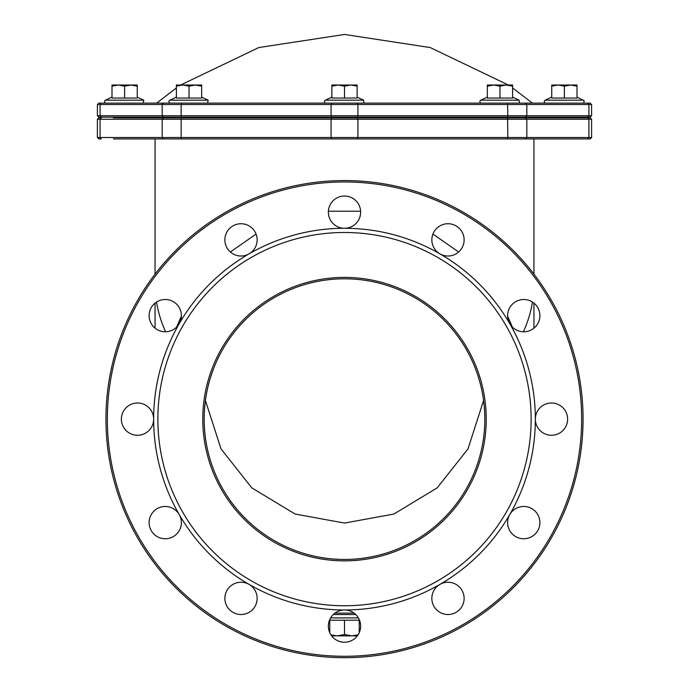 <?xml version="1.0" encoding="UTF-8"?>
<svg xmlns="http://www.w3.org/2000/svg" width="689" height="689" viewBox="0 0 689 689"><rect width="100%" height="100%" fill="white"/><g stroke="black" fill="none" stroke-linecap="round" stroke-linejoin="round"><path stroke-width="1.03" d="M181.431 138.911L331.883 138.911L331.073 137.507L181.164 137.507L181.431 138.911L163.586 138.911L162.173 137.507L97.407 137.507L98.811 138.911L101.266 138.911L100.077 137.507L100.077 119.266L161.57 119.266M113.401 138.911L163.637 138.911M331.883 138.911L357.117 138.911L357.927 137.507L357.927 119.266L591.593 119.266L590.189 117.862L587.734 117.862L588.923 119.266L588.923 137.507L526.827 137.507L526.827 119.266L525.414 117.862L507.569 117.862L507.836 137.507L331.073 137.507L331.073 119.266L357.927 119.266L357.117 117.862L331.883 117.862L331.073 119.266L181.164 119.266L181.164 137.507L162.173 137.507L162.173 119.266L181.164 119.266L181.431 117.862L163.586 117.862L162.173 119.266M357.117 138.911L507.569 138.911L507.836 137.507L527.429 137.507M507.569 138.911L525.414 138.911L526.827 137.507M525.362 138.911L587.734 138.911L588.923 137.507L591.593 137.507L590.189 138.911L587.734 138.911M575.599 138.911L533.941 138.911L533.941 274.144M155.059 274.144L155.059 138.911L135.854 138.911M155.059 138.911L333.278 138.911M355.722 138.911L533.941 138.911M511.204 138.911L488.751 138.911M163.637 117.862L113.401 117.862M135.854 117.862L177.796 117.862M509.8 117.156L509.8 117.862L575.599 117.862M587.734 117.862L525.362 117.862M507.569 117.862L357.117 117.862M331.883 117.862L181.431 117.862M101.266 117.862L100.077 119.266L97.407 119.266L98.811 117.862L101.266 117.862M512.401 327.103L507.621 316.182M458.641 252.002L432.933 234.062M360.614 211.222L328.386 211.222M256.067 234.062L230.367 252.002M181.379 316.182L176.599 327.103M333.261 614.536L355.739 614.536M483.583 400.49L468.003 448.866L437.205 487.864L393.875 514.037L344.5 523.072L295.125 514.037L251.795 487.864L220.997 448.866L205.417 400.49M509.774 514.554A16.14 16.14 0 0 1 509.774 514.545A16.14 16.14 0 0 1 539.892 522.615A16.14 16.14 0 0 1 519.575 538.204A16.14 16.14 0 0 1 509.774 514.554A190.844 190.844 0 0 1 439.918 584.401A16.14 16.14 0 0 1 439.926 584.401A16.14 16.14 0 0 1 464.128 598.379A16.14 16.14 0 0 1 439.918 612.357A16.14 16.14 0 0 1 439.918 584.401A190.844 190.844 0 0 1 344.5 609.972A16.14 16.14 0 0 1 360.64 626.112A16.14 16.14 0 0 1 344.5 642.243A16.14 16.14 0 0 1 328.36 626.112A16.14 16.14 0 0 1 344.5 609.972A190.844 190.844 0 0 1 249.082 584.401A16.14 16.14 0 0 1 249.082 584.401A16.14 16.14 0 0 1 238.205 614.269A16.14 16.14 0 0 1 225.846 592.859A16.14 16.14 0 0 1 249.082 584.401A190.844 190.844 0 0 1 179.226 514.554A16.14 16.14 0 0 1 179.226 514.554A16.14 16.14 0 0 1 159.727 537.782A16.14 16.14 0 0 1 152.889 512.246A16.14 16.14 0 0 1 179.226 514.554A190.844 190.844 0 0 1 153.656 419.127L153.656 419.127A16.14 16.14 0 0 1 129.454 433.105A16.14 16.14 0 0 1 129.454 405.149A16.14 16.14 0 0 1 153.656 419.127A190.844 190.844 0 0 1 179.226 323.709A16.14 16.14 0 0 1 152.889 326.009A16.14 16.14 0 0 1 159.727 300.473A16.14 16.14 0 0 1 179.226 323.709A190.844 190.844 0 0 1 249.082 253.853A16.14 16.14 0 0 1 225.846 245.396A16.14 16.14 0 0 1 238.205 223.985A16.14 16.14 0 0 1 249.082 253.853A190.844 190.844 0 0 1 344.5 228.283A16.14 16.14 0 0 1 328.36 212.143A16.14 16.14 0 0 1 344.5 196.012A16.14 16.14 0 0 1 360.64 212.143A16.14 16.14 0 0 1 344.5 228.283A190.844 190.844 0 0 1 439.918 253.853A16.14 16.14 0 0 1 439.918 225.906A16.14 16.14 0 0 1 464.128 239.875A16.14 16.14 0 0 1 439.918 253.853A190.844 190.844 0 0 1 509.774 323.709A16.14 16.14 0 0 1 519.575 300.051A16.14 16.14 0 0 1 539.892 315.64A16.14 16.14 0 0 1 509.774 323.709A190.844 190.844 0 0 1 535.344 419.127L535.344 419.127A16.14 16.14 0 0 1 551.484 402.987A16.14 16.14 0 0 1 567.615 419.127A16.14 16.14 0 0 1 551.484 435.267A16.14 16.14 0 0 1 535.344 419.127A190.844 190.844 0 0 1 509.774 514.554M486.227 419.127A141.727 141.727 0 0 1 273.636 541.873A141.727 141.727 0 0 1 273.636 296.391A141.727 141.727 0 0 1 486.227 419.127M484.823 419.127A140.323 140.323 0 0 0 274.334 297.605A140.323 140.323 0 0 0 274.334 540.65A140.323 140.323 0 0 0 484.823 419.127M531.133 419.127A186.633 186.633 0 0 0 251.184 257.497A186.633 186.633 0 0 0 251.184 580.758A186.633 186.633 0 0 0 531.133 419.127M105.942 419.127A238.558 238.558 0 0 1 344.5 180.57A238.558 238.558 0 0 1 583.058 419.127A238.558 238.558 0 0 1 344.5 657.685A238.558 238.558 0 0 1 105.942 419.127M581.654 419.127A237.154 237.154 0 0 0 225.923 213.745A237.154 237.154 0 0 0 225.923 624.51A237.154 237.154 0 0 0 581.654 419.127M181.431 117.156L331.883 117.156L331.073 115.752L181.164 115.752L181.431 117.156L163.586 117.156L162.173 115.752L97.407 115.752L98.811 117.156L101.266 117.156L100.077 115.752L100.077 104.53L161.57 104.53M101.266 117.156L163.637 117.156M331.883 117.156L357.117 117.156L357.927 115.752L357.927 104.53L591.593 104.53L590.189 103.126L587.734 103.126L588.923 104.53L588.923 115.752L526.827 115.752L526.827 104.53L525.414 103.126L507.569 103.126L507.836 115.752L331.073 115.752L331.073 104.53L357.927 104.53L357.117 103.126L331.883 103.126L331.073 104.53L181.164 104.53L181.431 103.126L163.586 103.126L162.173 104.53L181.164 104.53L181.164 115.752L162.173 115.752L162.173 104.53M357.117 117.156L507.569 117.156L507.836 115.752L527.429 115.752M507.569 117.156L525.414 117.156L526.827 115.752M525.362 117.156L587.734 117.156L588.923 115.752L591.593 115.752L590.189 117.156L575.599 117.156M553.146 117.156L511.204 117.156M156.601 117.862L156.601 117.156L135.854 117.156M200.249 117.156L177.796 117.156M156.601 117.156L179.2 117.156L179.2 117.862M198.845 117.862L198.845 117.156L333.278 117.156M113.401 103.126L156.601 103.126L176.393 87.934M511.204 103.126L575.599 103.126M587.734 103.126L525.362 103.126M507.569 103.126L357.117 103.126M331.883 103.126L181.431 103.126L207.544 103.126L208.199 100.181L169.847 100.181L176.393 97.123M163.637 103.126L101.266 103.126L100.077 104.53L97.407 104.53L98.811 103.126L101.266 103.126M488.751 103.126L355.722 103.126M333.278 103.126L156.601 103.126M118.31 85.023L111.997 86.151L111.997 85.023L130.936 85.023L124.623 86.151L118.31 85.023M137.257 85.023L137.257 86.151L130.936 85.023L137.257 85.023M137.257 86.151L137.257 98.036L111.997 98.036L111.997 86.151M124.623 86.151L124.623 98.036M137.257 97.123L143.803 100.181L143.148 103.126L106.106 103.126A1.542 1.542 0 0 1 105.451 100.181L111.997 97.123M114.805 117.862L114.805 117.156M182.714 85.023L176.393 86.151L176.393 85.023L195.34 85.023L189.027 86.151L182.714 85.023M201.653 85.023L201.653 86.151L195.34 85.023L201.653 85.023M201.653 86.151L201.653 98.036L176.393 98.036L176.393 86.151M189.027 86.151L189.027 98.036M170.502 103.126A1.542 1.542 0 0 1 169.847 100.181M338.187 85.023L331.874 86.151L331.874 85.023L350.813 85.023L344.5 86.151L338.187 85.023M357.126 85.023L357.126 86.151L350.813 85.023L357.126 85.023M357.126 86.151L357.126 98.036L331.874 98.036L331.874 86.151M344.5 86.151L344.5 98.036M357.126 97.123L363.671 100.181L363.904 102.85L363.017 103.126L325.983 103.126A1.542 1.542 0 0 1 325.329 100.181L331.874 97.123M334.673 117.862L334.673 117.156M493.66 85.023L487.347 86.151L487.347 85.023L506.286 85.023L499.973 86.151L493.66 85.023M512.607 85.023L512.607 86.151L506.286 85.023L512.607 85.023M512.607 86.151L512.607 98.036L487.347 98.036L487.347 86.151M499.973 86.151L499.973 98.036M512.607 97.123L519.153 100.181L519.377 102.85L518.498 103.126L481.456 103.126A1.542 1.542 0 0 1 480.801 100.181L487.347 97.123M490.155 117.862L490.155 117.156M558.064 85.023L551.743 86.151L551.743 85.023L570.69 85.023L564.377 86.151L558.064 85.023M577.003 85.023L577.003 86.151L570.69 85.023L577.003 85.023M577.003 86.151L577.003 98.036L551.743 98.036L551.743 86.151M564.377 86.151L564.377 98.036M577.003 97.123L584.177 100.715L583.781 102.85L582.894 103.126L545.852 103.126A1.542 1.542 0 0 1 545.197 100.181L551.743 97.123M554.55 117.862L554.55 117.156M357.358 635.861L351.864 635.861L358.013 634.922M330.987 634.922L337.136 635.861L344.5 634.543L351.864 635.861L331.642 635.861M329.764 632.691L329.764 620.221L359.236 620.221L359.236 632.691M344.5 634.543L344.5 620.221M359.813 621.013L359.236 621.289M156.524 302.058A189.441 145.121 0 0 0 165.601 331.771M523.399 331.771A189.441 145.121 0 0 0 532.476 302.058M354.086 613.132L334.914 613.132M143.803 100.181L105.451 100.181M363.671 100.181L325.329 100.181M519.153 100.181L480.801 100.181M583.549 100.181L545.197 100.181M330.608 617.904L358.392 617.904M533.941 328.153L533.941 303.126M155.059 328.153L155.059 303.126M97.407 137.507L97.407 119.266M591.593 137.507L591.593 119.266M591.593 115.752L591.593 104.53M97.407 115.752L97.407 104.53M532.399 117.862L532.399 117.156M532.399 103.126L512.607 87.934M508.379 85.023L430.194 47.55L344.5 34.45L258.806 47.55L180.621 85.023M134.45 117.156L134.45 117.862M201.653 97.123L208.199 100.181M354.327 117.156L354.327 117.862M574.195 117.156L574.195 117.862M329.764 621.289L329.187 621.013"/></g></svg>

